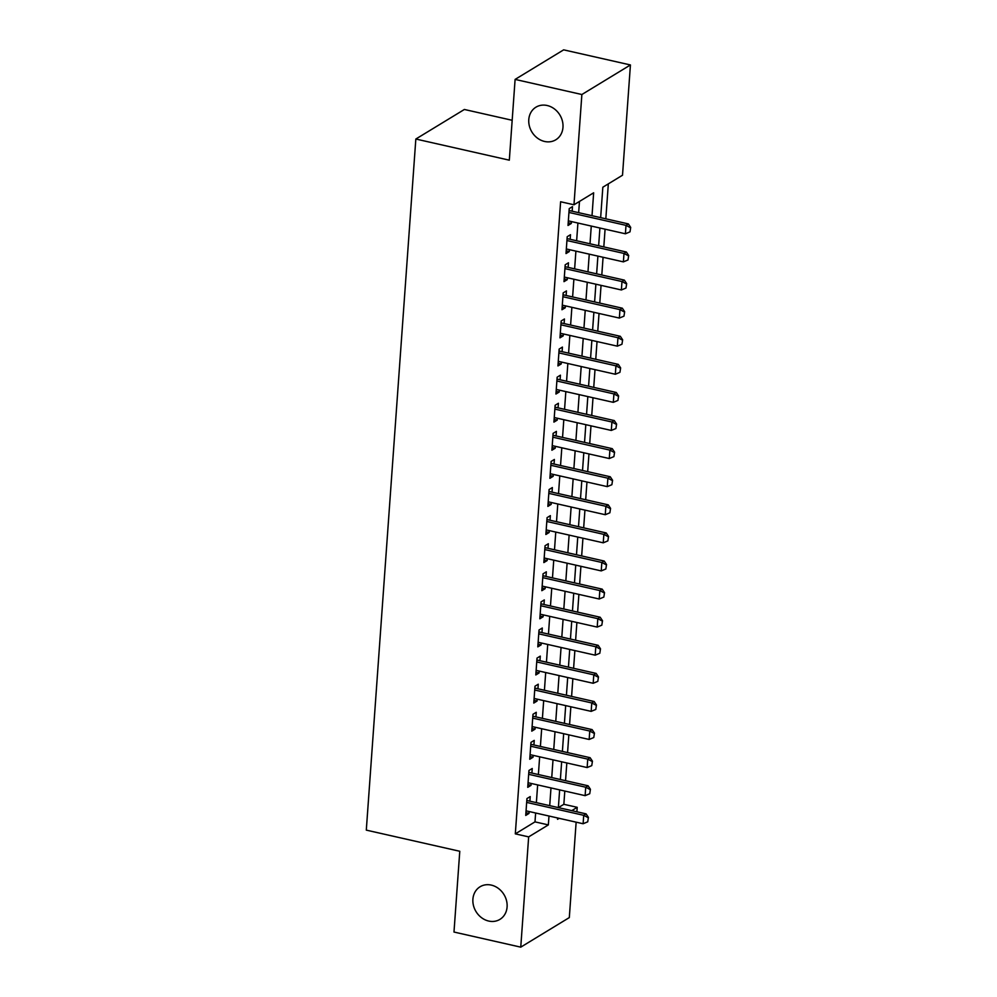 <?xml version="1.0" encoding="UTF-8"?>
<svg xmlns="http://www.w3.org/2000/svg" width="997" height="997" viewBox="0 0 997 997"><rect width="100%" height="100%" fill="white"/><g stroke="black" fill="none" stroke-linecap="round" stroke-linejoin="round"><path stroke-width="1.5" d="M491.284 885.099A19.093 16.363 58.7 0 1 506.513 900.603A19.093 16.363 58.7 0 1 499.921 919.384A19.093 16.363 58.7 0 1 488.704 921.054A19.093 16.363 58.7 0 1 473.475 905.538A19.093 16.363 58.7 0 1 480.068 886.769A19.093 16.363 58.7 0 1 491.284 885.099M547.166 105.508A19.093 16.363 58.7 0 1 562.395 121.011A19.093 16.363 58.7 0 1 555.803 139.792A19.093 16.363 58.7 0 1 544.586 141.462A19.093 16.363 58.7 0 1 529.357 125.946A19.093 16.363 58.7 0 1 535.95 107.178A19.093 16.363 58.7 0 1 547.166 105.508M512.171 120.288L464.378 109.471L415.836 139.032L366.298 830.127L459.779 851.276L453.984 932.045L520.758 947.15L528.659 836.882L548.35 824.905L548.986 816.02M415.836 139.032L509.317 160.181L515.1 79.411L563.654 49.85L630.428 64.955L622.514 175.223L602.836 187.212L600.655 217.645M559.641 789.886L558.37 807.607L563.853 804.305L564.801 791.057M565.548 780.688L566.819 762.967M567.567 752.598L568.838 734.864M569.574 724.495L570.845 706.773M571.593 696.404L572.864 678.683M573.599 668.314L574.87 650.592M575.618 640.224L576.889 622.489M577.637 612.121L578.896 594.399M579.643 584.03L580.915 566.308M581.662 555.94L582.933 538.218M583.669 527.849L584.94 510.115M585.688 499.746L586.959 482.025M587.694 471.656L588.965 453.934M589.713 443.565L590.984 425.844M591.732 415.475L593.003 397.741M593.738 387.372L595.01 369.65M595.757 359.281L597.029 341.56M597.764 331.191L599.035 313.469M599.783 303.1L601.054 285.379M601.802 275.01L603.073 257.276M603.808 246.907L605.079 229.185M605.827 218.817L608.332 183.859M563.853 804.305L577.213 807.321L576.889 811.795M576.141 822.164L569.312 917.589L520.758 947.15M529.893 801.164L530.217 796.578L526.939 798.572L525.731 815.434L529.008 813.427L529.145 811.533M531.9 773.074L532.236 768.488L528.946 770.482L527.737 787.331L531.027 785.337L531.164 783.443M533.918 744.983L534.242 740.385L530.965 742.391L529.756 759.24L533.034 757.246L533.171 755.352M535.925 716.88L536.261 712.294L532.984 714.288L531.775 731.15L535.053 729.156L535.19 727.249M537.944 688.79L538.268 684.204L534.99 686.198L533.781 703.059L537.059 701.053L537.196 699.159M539.95 660.699L540.287 656.113L537.009 658.107L535.8 674.957L539.078 672.963L539.215 671.068M541.969 632.609L542.293 628.01L539.016 630.017L537.807 646.866L541.097 644.872L541.221 642.978M543.988 604.518L544.312 599.92L541.035 601.914L539.826 618.776L543.103 616.782L543.24 614.887M545.995 576.416L546.331 571.829L543.041 573.823L541.832 590.685L545.122 588.679L545.259 586.784M548.014 548.325L548.338 543.739L545.06 545.733L543.851 562.582L547.129 560.588L547.266 558.694M550.02 520.235L550.356 515.636L547.079 517.642L545.87 534.492L549.148 532.498L549.285 530.603M552.039 492.144L552.363 487.545L549.085 489.539L547.876 506.401L551.154 504.407L551.291 502.513M554.058 464.041L554.382 459.455L551.104 461.449L549.895 478.311L553.173 476.304L553.31 474.41M556.064 435.951L556.401 431.365L553.111 433.359L551.902 450.22L555.192 448.214L555.329 446.32M558.083 407.86L558.407 403.262L555.13 405.268L553.921 422.117L557.198 420.123L557.335 418.229M560.09 379.77L560.426 375.171L557.149 377.178L555.94 394.027L559.217 392.033L559.354 390.139M562.109 351.667L562.433 347.081L559.155 349.075L557.946 365.936L561.224 363.942L561.361 362.036M564.128 323.576L564.452 318.99L561.174 320.984L559.965 337.846L563.243 335.839L563.38 333.945M566.134 295.486L566.458 290.9L563.18 292.894L561.972 309.743L565.262 307.749L565.386 305.855M568.153 267.395L568.477 262.797L565.199 264.803L563.99 281.653L567.268 279.659L567.405 277.764M570.159 239.292L570.496 234.706L567.206 236.7L566.009 253.562L569.287 251.568L569.424 249.674M592.019 215.688L593.651 192.795L573.973 204.784L560.613 201.755L515.312 833.866L534.99 821.877L535.626 813.004M536.374 802.635L537.645 784.913M538.38 774.544L539.651 756.81M540.399 746.441L541.67 728.72M542.405 718.351L543.677 700.629M544.424 690.26L545.695 672.539M546.443 662.17L547.714 644.436M548.45 634.067L549.721 616.345M550.469 605.977L551.74 588.255M552.475 577.886L553.746 560.164M554.494 549.796L555.765 532.074M556.513 521.705L557.784 503.971M558.519 493.602L559.791 475.881M560.538 465.512L561.81 447.79M562.545 437.421L563.816 419.7M564.564 409.331L565.835 391.597M566.57 381.228L567.841 363.506M568.589 353.137L569.86 335.416M570.608 325.047L571.879 307.325M572.614 296.956L573.886 279.222M574.633 268.854L575.905 251.132M576.64 240.763L577.911 223.041M578.659 212.673L579.469 201.444M572.178 211.202L572.502 206.616L569.225 208.61L568.016 225.472L571.293 223.465L571.431 221.571M515.1 79.411L581.874 94.516L630.428 64.955M515.312 833.866L528.659 836.882M573.973 204.784L581.874 94.516M549.721 805.651L550.992 787.929M551.74 777.56L553.011 759.839M553.746 749.47L555.017 731.748M555.765 721.379L557.036 703.645M557.784 693.276L559.055 675.555M559.791 665.186L561.062 647.464M561.81 637.095L563.081 619.374M563.816 609.005L565.087 591.271M565.835 580.902L567.106 563.18M567.854 552.812L569.125 535.09M569.86 524.721L571.131 506.999M571.879 496.631L573.15 478.896M573.886 468.528L575.157 450.806M575.905 440.437L577.176 422.716M577.911 412.347L579.182 394.625M579.93 384.256L581.201 366.535M581.949 356.166L583.22 338.432M583.955 328.063L585.227 310.341M585.974 299.972L587.245 282.251M587.981 271.882L589.252 254.16M590 243.791L591.271 226.057M557.622 817.976L557.535 819.31L559.143 818.325M571.767 810.636L577.213 807.321M599.907 228.014L598.649 245.748M597.901 256.117L596.63 273.839M595.882 284.207L594.611 301.929M593.876 312.298L592.604 330.019M591.857 340.388L590.585 358.11M589.85 368.479L588.579 386.213M587.831 396.582L586.56 414.303M585.812 424.672L584.541 442.394M583.806 452.763L582.535 470.484M581.787 480.853L580.516 498.587M579.78 508.956L578.509 526.678M577.762 537.047L576.49 554.768M575.743 565.137L574.484 582.859M573.736 593.227L572.465 610.962M571.717 621.33L570.446 639.052M569.711 649.421L568.44 667.143M567.692 677.511L566.421 695.233M565.685 705.602L564.414 723.323M563.666 733.692L562.395 751.426M561.647 761.795L560.376 779.517M534.99 821.877L548.35 824.905M568.215 222.767L571.293 223.465M566.196 250.87L569.287 251.568M564.177 278.961L567.268 279.659M562.171 307.051L565.262 307.749M560.152 335.142L563.243 335.839M558.146 363.244L561.224 363.942M556.127 391.335L559.217 392.033M554.12 419.425L557.198 420.123M552.101 447.516L555.192 448.214M550.082 475.606L553.173 476.304M548.076 503.709L551.154 504.407M546.057 531.8L549.148 532.498M544.05 559.89L547.129 560.588M542.032 587.981L545.122 588.679M540.013 616.084L543.103 616.782M538.006 644.174L541.097 644.872M535.987 672.265L539.078 672.963M533.981 700.355L537.059 701.053M531.962 728.458L535.053 729.156M529.943 756.549L533.034 757.246M527.936 784.639L531.027 785.337M525.918 812.729L529.008 813.427M630.004 231.865L630.702 227.416L630.004 231.865L625.406 233.784L568.352 220.873M568.951 212.448L626.004 225.359L628.372 223.914L630.702 227.416M569.088 210.454A2.979 2.555 -121.3 0 0 569.611 210.629L628.372 223.914M625.406 233.784L626.004 225.359L630.316 227.652M627.998 259.955L628.696 255.506L627.998 259.955L623.387 261.875L566.333 248.963M566.932 240.539L623.997 253.45L626.353 252.017L628.696 255.506M567.081 238.545A2.979 2.555 -121.3 0 0 567.592 238.719L626.353 252.017M623.387 261.875L623.997 253.45L628.297 255.743M625.979 288.046L626.677 283.597L625.979 288.046L621.38 289.965L564.314 277.066M564.925 268.629L621.978 281.54L624.334 280.107L626.677 283.597M565.062 266.635A2.979 2.555 -121.3 0 0 565.586 266.81L624.334 280.107M621.38 289.965L621.978 281.54L626.278 283.833M623.972 316.149L624.658 311.687L623.972 316.149L619.361 318.068L562.308 305.157M562.906 296.732L619.96 309.631L622.327 308.198L624.658 311.687M563.056 294.738A2.979 2.555 -121.3 0 0 563.567 294.9L622.327 308.198M619.361 318.068L619.96 309.631L624.272 311.924M621.954 344.239L622.651 339.778L621.954 344.239L617.342 346.158L560.289 333.247M560.9 324.823L617.953 337.734L620.308 336.288L622.651 339.778M561.037 322.829A2.979 2.555 -121.3 0 0 561.548 323.003L620.308 336.288M617.342 346.158L617.953 337.734L622.253 340.027M619.935 372.33L620.633 367.881L619.935 372.33L615.336 374.249L558.283 361.338M558.881 352.913L615.934 365.824L618.302 364.379L620.633 367.881M559.03 350.919A2.979 2.555 -121.3 0 0 559.541 351.094L618.302 364.379M615.336 374.249L615.934 365.824L620.246 368.117M617.928 400.42L618.626 395.971L617.928 400.42L613.317 402.339L556.264 389.441M556.862 381.004L613.928 393.915L616.283 392.482L618.626 395.971M557.011 379.01A2.979 2.555 -121.3 0 0 557.522 379.184L616.283 392.482M613.317 402.339L613.928 393.915L618.227 396.208M615.909 428.523L616.607 424.061L615.909 428.523L611.311 430.442L554.245 417.531M554.855 409.106L611.909 422.005L614.277 420.572L616.607 424.061M554.993 407.112A2.979 2.555 -121.3 0 0 555.516 407.275L614.277 420.572M611.311 430.442L611.909 422.005L616.221 424.298M613.903 456.614L614.588 452.152L613.903 456.614L609.292 458.533L552.238 445.622M552.837 437.197L609.89 450.108L612.258 448.662L614.588 452.152M552.986 435.203A2.979 2.555 -121.3 0 0 553.497 435.365L612.258 448.662M609.292 458.533L609.89 450.108L614.202 452.401M611.884 484.704L612.582 480.255L611.884 484.704L607.273 486.623L550.219 473.712M550.83 465.287L607.883 478.199L610.239 476.753L612.582 480.255M550.967 463.293A2.979 2.555 -121.3 0 0 551.478 463.468L610.239 476.753M607.273 486.623L607.883 478.199L612.183 480.492M609.877 512.794L610.563 508.345L609.877 512.794L605.266 514.714L548.213 501.815M548.811 493.378L605.864 506.289L608.232 504.856L610.563 508.345M548.961 491.384A2.979 2.555 -121.3 0 0 549.472 491.558L608.232 504.856M605.266 514.714L605.864 506.289L610.176 508.582M607.858 540.885L608.556 536.436L607.858 540.885L603.247 542.817L546.194 529.906M546.805 521.481L603.858 534.38L606.213 532.946L608.556 536.436M546.942 519.487A2.979 2.555 -121.3 0 0 547.453 519.649L606.213 532.946M603.247 542.817L603.858 534.38L608.158 536.673M605.84 568.988L606.537 564.526L605.84 568.988L601.241 570.907L544.175 557.996M544.786 549.571L601.839 562.482L604.207 561.037L606.537 564.526M544.923 547.577A2.979 2.555 -121.3 0 0 545.446 547.739L604.207 561.037M601.241 570.907L601.839 562.482L606.151 564.776M603.833 597.078L604.531 592.629L603.833 597.078L599.222 598.998L542.169 586.086M542.767 577.662L599.833 590.573L602.188 589.127L604.531 592.629M542.916 575.668A2.979 2.555 -121.3 0 0 543.427 575.842L602.188 589.127M599.222 598.998L599.833 590.573L604.132 592.866M601.814 625.169L602.512 620.72L601.814 625.169L597.203 627.088L540.15 614.177M540.76 605.752L597.814 618.663L600.169 617.23L602.512 620.72M540.897 603.758A2.979 2.555 -121.3 0 0 541.421 603.933L600.169 617.23M597.203 627.088L597.814 618.663L602.113 620.957M599.808 653.259L600.493 648.81L599.808 653.259L595.197 655.179L538.143 642.28M538.741 633.843L595.795 646.754L598.163 645.321L600.493 648.81M538.891 631.849A2.979 2.555 -121.3 0 0 539.402 632.023L598.163 645.321M595.197 655.179L595.795 646.754L600.107 649.047M597.789 681.362L598.487 676.901L597.789 681.362L593.178 683.281L536.124 670.37M536.735 661.946L593.788 674.844L596.144 673.411L598.487 676.901M536.872 659.952A2.979 2.555 -121.3 0 0 537.383 660.114L596.144 673.411M593.178 683.281L593.788 674.844L598.088 677.137M595.77 709.453L596.468 704.991L595.77 709.453L591.171 711.372L534.118 698.461M534.716 690.036L591.769 702.947L594.137 701.502L596.468 704.991M534.866 688.042A2.979 2.555 -121.3 0 0 535.377 688.217L594.137 701.502M591.171 711.372L591.769 702.947L596.081 705.24M593.763 737.543L594.461 733.094L593.763 737.543L589.152 739.462L532.099 726.551M532.697 718.127L589.763 731.038L592.118 729.605L594.461 733.094M532.847 716.133A2.979 2.555 -121.3 0 0 533.358 716.307L592.118 729.605M589.152 739.462L589.763 731.038L594.062 733.331M591.744 765.634L592.442 761.185L591.744 765.634L587.146 767.553L530.08 754.654M530.691 746.217L587.744 759.128L590.112 757.695L592.442 761.185M530.828 744.223A2.979 2.555 -121.3 0 0 531.351 744.398L590.112 757.695M587.146 767.553L587.744 759.128L592.044 761.421M589.738 793.737L590.423 789.275L589.738 793.737L585.127 795.656L528.074 782.745M528.672 774.32L585.725 787.219L588.093 785.786L590.423 789.275M528.821 772.326A2.979 2.555 -121.3 0 0 529.332 772.488L588.093 785.786M585.127 795.656L585.725 787.219L590.037 789.512M587.719 821.827L588.417 817.366L587.719 821.827L583.108 823.746L526.055 810.835M526.665 802.411L583.719 815.322L586.074 813.876L588.417 817.366M526.802 800.417A2.979 2.555 -121.3 0 0 527.313 800.591L586.074 813.876M583.108 823.746L583.719 815.322L588.018 817.615"/></g></svg>

